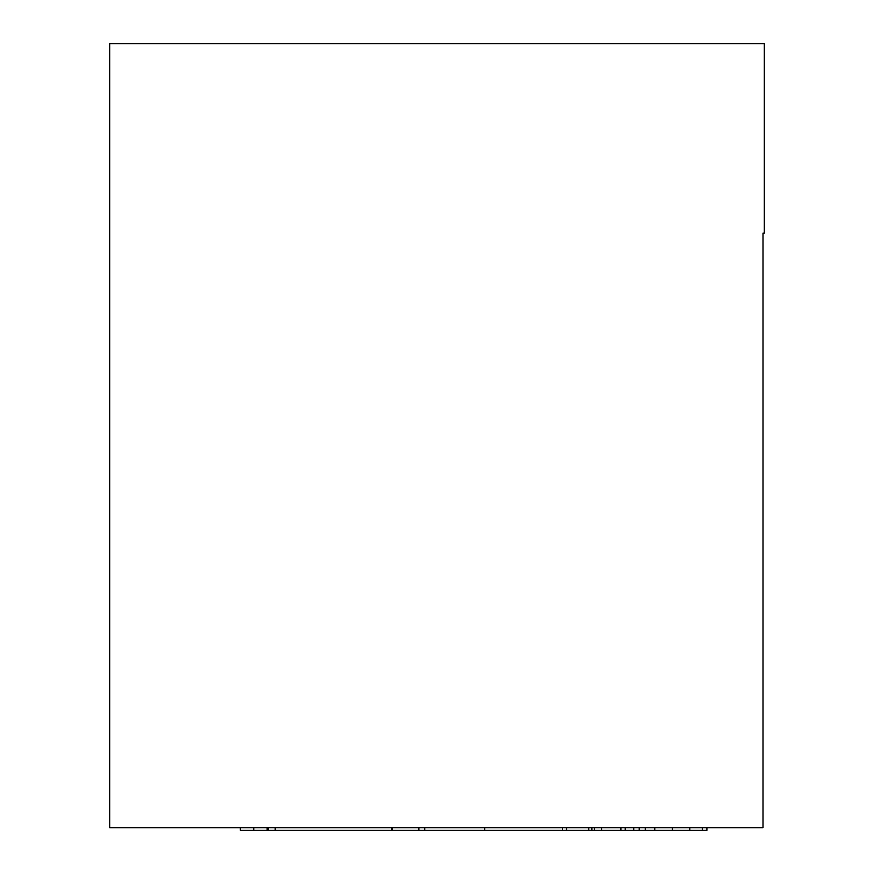 <?xml version="1.0" encoding="UTF-8"?>
<svg xmlns="http://www.w3.org/2000/svg" width="874" height="874" viewBox="0 0 874 874"><rect width="100%" height="100%" fill="white"/><g stroke="black" fill="none" stroke-linecap="round" stroke-linejoin="round"><path stroke-width="1.31" d="M763.013 827.689L763.013 233.161L764.313 233.161L764.313 43.7L109.687 43.7L109.687 827.689L763.013 827.689M562.55 827.689L562.55 830.3L591.862 830.3L591.862 827.689L591.862 830.3L594.396 830.3L594.396 827.689M240.35 827.689L240.35 830.3L392.524 830.3L392.524 827.689M588.803 830.3L588.803 827.689M275.212 830.3L275.212 827.689M253.755 830.3L253.755 827.689M268.493 830.3L268.493 827.689M267.149 830.3L267.149 827.689M706.902 827.689L706.902 830.3L639.211 830.3L639.211 827.689M639.211 830.3L620.89 830.3L620.89 827.689M620.89 830.3L601.673 830.3L601.673 827.689M601.673 830.3L594.396 830.3M562.55 830.3L484.699 830.3L484.699 827.689M484.699 830.3L418.886 830.3L418.886 827.689M391.53 827.689L391.53 830.3L418.886 830.3M654.779 830.3L654.779 827.689M645.252 830.3L645.252 827.689M633.726 830.3L633.726 827.689M625.227 830.3L625.227 827.689M702.292 830.3L702.292 827.689M689.815 830.3L689.815 827.689M672.423 830.3L672.423 827.689M424.742 830.3L424.742 827.689M566.516 830.3L566.516 827.689M418.766 830.3L418.766 827.689"/></g></svg>
